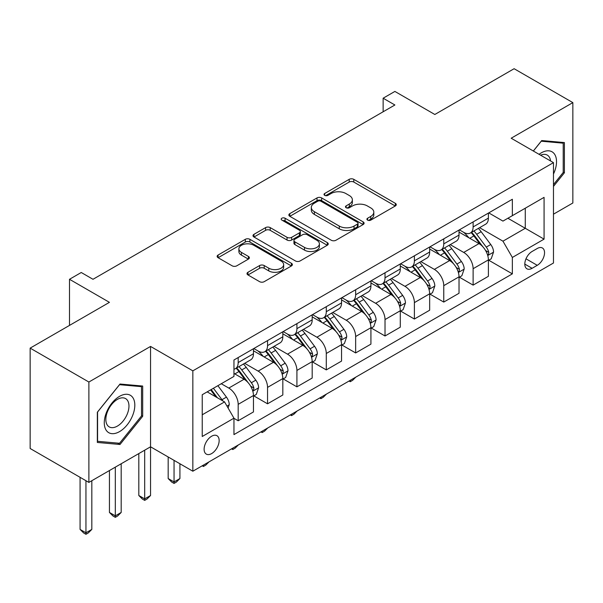 <?xml version="1.0" encoding="UTF-8"?>
<svg xmlns="http://www.w3.org/2000/svg" width="603" height="603" viewBox="0 0 603 603"><rect width="100%" height="100%" fill="white"/><g stroke="black" fill="none" stroke-linecap="round" stroke-linejoin="round"><path stroke-width="0.9" d="M367.581 220.118A2.284 1.319 0 0 0 370.815 220.118L395.312 205.977A3.264 1.884 0 0 0 396.269 204.643A3.264 1.884 0 0 0 395.312 203.309L353.803 179.347A3.264 1.884 0 0 0 349.19 179.347L324.693 193.495A2.284 1.319 0 0 0 324.022 194.422A2.284 1.319 0 0 0 324.693 195.357A2.284 1.319 0 0 0 327.919 195.357L331.092 193.525A10.439 6.022 0 0 1 345.851 193.525L349.31 195.523A10.439 6.022 0 0 1 352.363 199.781A10.439 6.022 0 0 1 349.31 204.04L346.137 205.872A2.284 1.319 0 0 0 345.466 206.806A2.284 1.319 0 0 0 346.137 207.741A2.284 1.319 0 0 0 349.363 207.741L352.536 205.909A10.439 6.022 0 0 1 367.295 205.909L370.755 207.907A10.439 6.022 0 0 1 373.807 212.166A10.439 6.022 0 0 1 370.755 216.424L367.581 218.256A2.284 1.319 0 0 0 366.91 219.191A2.284 1.319 0 0 0 367.581 220.118L367.581 218.256M211.638 453.584A10.635 6.136 120 0 0 218.58 444.215A10.635 6.136 120 0 0 216.952 435.698A10.635 6.136 120 0 0 211.638 436.225A10.635 6.136 120 0 0 204.688 445.594A10.635 6.136 120 0 0 206.324 454.112A10.635 6.136 120 0 0 211.638 453.584M247.954 272.277A3.264 1.884 0 0 0 247.004 273.611A3.264 1.884 0 0 0 247.954 274.938L259.599 281.661A3.264 1.884 0 0 0 264.212 281.661L291.422 265.953A3.264 1.884 0 0 0 292.38 264.619A3.264 1.884 0 0 0 291.422 263.292L249.913 239.323A3.264 1.884 0 0 0 245.308 239.323L218.09 255.039A3.264 1.884 0 0 0 217.14 256.365A3.264 1.884 0 0 0 218.09 257.7L232.163 265.817A3.264 1.884 0 0 0 236.775 265.817L248.421 259.094A3.264 1.884 0 0 0 249.371 257.767A3.264 1.884 0 0 0 248.421 256.433L241.441 252.408A8.721 5.035 0 0 1 238.886 248.843A8.721 5.035 0 0 1 244.275 244.192A8.721 5.035 0 0 1 253.78 245.285L281.104 261.061A8.721 5.035 0 0 1 283.659 264.619A8.721 5.035 0 0 1 278.277 269.277A8.721 5.035 0 0 1 268.772 268.184L264.212 265.554A3.264 1.884 0 0 0 259.599 265.554L247.954 272.277L247.954 274.938M553.471 214.186L572.85 202.992L572.85 102.616L514.118 68.712L434.823 114.487L394.89 91.43L383.139 98.206L394.89 104.99L92.998 279.287L81.247 272.503L69.503 279.287L69.503 325.401M88.882 382.031L88.882 482.408L150.554 446.8L150.554 346.431L88.882 382.031L30.15 348.127L109.437 302.344L69.503 279.287M150.554 346.431L192.839 370.845L553.471 162.637L553.471 263.014L192.839 471.214L192.839 370.845M572.85 102.616L511.178 138.223L553.471 162.637M331.318 240.258A3.264 1.884 0 0 0 335.931 240.258L363.142 224.55A3.264 1.884 0 0 0 364.099 223.216A3.264 1.884 0 0 0 363.142 221.881L321.633 197.92A3.264 1.884 0 0 0 317.02 197.92L289.809 213.628A3.264 1.884 0 0 0 288.86 214.962A3.264 1.884 0 0 0 289.809 216.296L331.318 240.258M282.769 220.615A2.284 1.319 0 0 1 285.083 220.939L285.083 218.226L327.286 242.587A3.264 1.884 0 0 1 328.243 243.921A3.264 1.884 0 0 1 327.286 245.248L300.075 260.963A3.264 1.884 0 0 1 295.462 260.963L253.953 236.994L253.953 234.333A3.264 1.884 0 0 0 252.996 235.667A3.264 1.884 0 0 0 253.953 236.994M253.953 234.333L265.599 227.61A3.264 1.884 0 0 1 270.212 227.61L287.043 237.326A3.264 1.884 0 0 0 291.656 237.326L299.382 232.871A3.264 1.884 0 0 0 300.339 231.537A3.264 1.884 0 0 0 299.382 230.203L281.857 220.087A2.284 1.319 0 0 1 281.186 219.153A2.284 1.319 0 0 1 282.596 217.939A2.284 1.319 0 0 1 285.083 218.226M88.882 482.408L30.15 448.496L30.15 348.127M537.258 248.496L532.087 251.481A10.296 5.947 120 0 0 525.364 260.556A10.296 5.947 120 0 0 526.939 268.81A10.296 5.947 120 0 0 532.087 268.305L537.258 265.32A10.296 5.947 120 0 0 543.989 256.245A10.296 5.947 120 0 0 542.406 247.991A10.296 5.947 120 0 0 537.258 248.496M488.747 212.889L502.955 221.097L512.354 215.67L512.354 199.261L233.956 359.991L233.956 376.408L202.239 394.716L202.239 436.497L233.956 418.18L233.956 434.597L512.354 273.86L512.354 257.451L502.955 241.177L479.596 227.685M512.354 215.67L544.072 197.362L544.072 239.142L512.354 257.451M144.682 450.192L144.682 498.892L150.554 495.5L150.554 446.8L192.839 471.214M383.139 98.206L383.139 111.774M507.892 218.248L525.273 228.288L525.273 208.216L544.072 197.362M502.955 241.177L525.273 228.288L544.072 239.142M202.239 414.789L224.557 401.907L207.176 391.867M233.956 418.316L238.185 420.758L238.185 404.349A13.289 7.673 -120 0 0 228.786 388.068L221.271 383.727M238.185 420.758L253.456 411.939L253.456 395.53A13.289 7.673 -120 0 0 244.057 379.257L233.956 373.423M253.81 395.87L267.551 403.806L267.551 387.39A13.289 7.673 -120 0 0 258.152 371.116L244.66 363.323M267.551 403.806L282.822 394.988L282.822 378.578A13.289 7.673 -120 0 0 273.423 362.297L253.456 350.773M283.176 378.918L296.917 386.847L296.917 370.438A13.289 7.673 -120 0 0 287.518 354.157L274.026 346.371M296.917 386.847L312.188 378.036L312.188 361.619A13.289 7.673 -120 0 0 302.789 345.346L282.822 333.813M312.542 361.958L326.283 369.895L326.283 353.486A13.289 7.673 -120 0 0 316.892 337.205L303.392 329.419M326.283 369.895L341.554 361.076L341.554 344.667A13.289 7.673 -120 0 0 332.163 328.386L312.188 316.861M341.909 345.006L355.649 352.943L355.649 336.527A13.289 7.673 -120 0 0 346.258 320.253L332.766 312.46M355.649 352.943L370.92 344.125L370.92 327.708A13.289 7.673 -120 0 0 361.529 311.434L341.554 299.902M371.275 328.047L385.023 335.984L385.023 319.575A13.289 7.673 -120 0 0 375.624 303.294L362.132 295.508M385.023 335.984L400.286 327.165L400.286 310.756A13.289 7.673 -120 0 0 390.895 294.483L370.92 282.95M400.641 311.095L414.389 319.032L414.389 302.616A13.289 7.673 -120 0 0 404.99 286.342L391.498 278.548M414.389 319.032L429.66 310.213L429.66 293.804A13.289 7.673 -120 0 0 420.261 277.523L400.286 265.998M430.007 294.143L443.755 302.073L443.755 285.664A13.289 7.673 -120 0 0 434.356 269.383L420.864 261.596M443.755 302.073L459.026 293.262L459.026 276.845A13.289 7.673 -120 0 0 449.627 260.571L429.66 249.039M459.373 277.184L473.121 285.121L473.121 268.712A13.289 7.673 -120 0 0 463.722 252.431L450.23 244.645M473.121 285.121L488.392 276.302L488.392 259.893A13.289 7.673 -120 0 0 478.993 243.612L459.026 232.087M459.373 229.849L463.722 232.359A13.289 7.673 -120 0 0 470.37 233.014A13.289 7.673 -120 0 0 473.121 226.932L473.121 221.912M430.007 246.8L434.356 249.31A13.289 7.673 -120 0 0 441.004 249.966A13.289 7.673 -120 0 0 443.755 243.883L443.755 238.863M400.641 263.76L404.99 266.27A13.289 7.673 -120 0 0 411.63 266.925A13.289 7.673 -120 0 0 414.389 260.843L414.389 255.823M371.275 280.712L375.624 283.222A13.289 7.673 -120 0 0 382.264 283.877A13.289 7.673 -120 0 0 385.023 277.795L385.023 272.775M341.909 297.663L346.258 300.173A13.289 7.673 -120 0 0 352.898 300.837A13.289 7.673 -120 0 0 355.649 294.754L355.649 289.734M312.542 314.623L316.892 317.133A13.289 7.673 -120 0 0 323.532 317.789A13.289 7.673 -120 0 0 326.283 311.706L326.283 306.686M283.176 331.575L287.518 334.085A13.289 7.673 -120 0 0 294.166 334.74A13.289 7.673 -120 0 0 296.917 328.658L296.917 323.638M253.81 348.534L258.152 351.044A13.289 7.673 -120 0 0 264.8 351.7A13.289 7.673 -120 0 0 267.551 345.617L267.551 340.597M488.747 260.232L512.354 273.86M470.37 233.014L485.641 224.195A13.289 7.673 -120 0 0 488.392 218.113L488.392 213.093M441.004 249.966L456.275 241.155A13.289 7.673 -120 0 0 459.026 235.072L459.026 230.052M411.63 266.925L426.901 258.107A13.289 7.673 -120 0 0 429.66 252.024L429.66 247.004M382.264 283.877L397.535 275.066A13.289 7.673 -120 0 0 400.286 268.976L400.286 263.963M352.898 300.837L368.169 292.018A13.289 7.673 -120 0 0 370.92 285.935L370.92 280.915M323.532 317.789L338.803 308.97A13.289 7.673 -120 0 0 341.554 302.887L341.554 297.867M294.166 334.74L309.437 325.929A13.289 7.673 -120 0 0 312.188 319.846L312.188 314.826M264.8 351.7L280.071 342.881A13.289 7.673 -120 0 0 282.822 336.798L282.822 331.778M233.956 369.194A13.289 7.673 -120 0 0 235.434 368.652L250.705 359.84A13.289 7.673 -120 0 0 253.456 353.75L253.456 348.738M235.434 368.652A13.289 7.673 -120 0 0 238.185 362.569L238.185 357.549M224.557 401.907L233.956 418.18M553.471 186.395L564.393 172.805L564.393 142.572L541.72 140.552L533.316 151.006M97.339 442.451L120.012 444.479L142.685 416.274L142.685 386.048L120.012 384.021L97.339 412.226L97.339 442.451M563.217 172.126L564.393 172.805M141.509 415.595L142.685 416.274M117.615 443.092L120.012 444.479M368.493 220.442L370.755 219.138A10.439 6.022 0 0 0 373.807 214.879L373.807 212.166M352.363 199.781L352.363 202.495A10.439 6.022 0 0 1 349.31 206.754L347.049 208.058M395.267 206L353.803 182.061A3.264 1.884 0 0 0 349.19 182.061L325.605 195.681M363.104 224.572L321.633 200.633A3.264 1.884 0 0 0 317.02 200.633L289.855 216.319M357.375 224.15A2.284 1.319 0 0 0 358.046 223.216A2.284 1.319 0 0 0 357.375 222.281L320.947 201.251A2.284 1.319 0 0 0 317.713 201.251L314.374 203.181A10.439 6.022 0 0 0 311.314 207.44A10.439 6.022 0 0 0 314.374 211.698L339.278 226.08A10.439 6.022 0 0 0 354.036 226.08L357.375 224.15L357.375 226.864A2.284 1.319 0 0 0 358.046 225.929L358.046 223.216M311.314 207.44L311.314 210.153A10.439 6.022 0 0 0 314.374 214.412L314.374 211.698M357.375 226.864L354.036 228.793A10.439 6.022 0 0 1 339.278 228.793L314.374 214.412M253.999 237.024L265.599 230.323L265.599 227.61M300.339 231.537L300.339 234.25A3.264 1.884 0 0 1 299.382 235.585L291.656 240.039A3.264 1.884 0 0 1 287.043 240.039L270.212 230.323A3.264 1.884 0 0 0 265.599 230.323M285.083 220.939L327.241 245.278M304.515 247.411A8.721 5.035 0 0 0 314.02 248.504A8.721 5.035 0 0 0 319.402 243.853A8.721 5.035 0 0 0 316.846 240.288L307.221 234.733A3.264 1.884 0 0 0 302.608 234.733L294.882 239.195A3.264 1.884 0 0 0 293.932 240.522A3.264 1.884 0 0 0 294.882 241.856L304.515 247.411L304.515 250.124A8.721 5.035 0 0 0 314.02 251.217A8.721 5.035 0 0 0 319.402 246.567L319.402 243.853M293.932 240.522L293.932 243.235A3.264 1.884 0 0 0 294.882 244.569L294.882 241.856M304.515 250.124L294.882 244.569M283.659 264.619L283.659 267.333A8.721 5.035 0 0 1 278.277 271.991A8.721 5.035 0 0 1 268.772 270.898L264.212 268.267A3.264 1.884 0 0 0 259.599 268.267L247.999 274.968M238.886 248.843L238.886 251.557A8.721 5.035 0 0 0 241.441 255.122L241.441 252.408M248.376 259.124L241.441 255.122M291.385 265.976L249.913 242.037A3.264 1.884 0 0 0 245.308 242.037L218.135 257.722M488.392 260.436L491.211 258.808L493.555 252.024A8.804 5.08 -120 0 0 490.752 244.524L481.149 231.71A25.416 14.676 -120 0 0 478.375 228.394M468.833 237.748A25.416 14.676 -120 0 0 463.624 232.298M487.586 255.039L488.611 253.938L488.807 252.401A8.804 5.08 -120 0 0 486.282 247.102L476.687 234.288A25.416 14.676 -120 0 0 473.913 230.972M471.546 232.336A21.097 12.181 60 0 1 475.013 236.27L483.131 247.117M471.094 232.6A25.416 14.676 60 0 1 473.868 235.916L480.252 244.434M355.808 377.131L352.597 380.342L350.253 381.699L349.069 381.021M350.253 380.342L350.253 381.699M459.026 277.388L461.845 275.759L464.189 268.976A8.804 5.08 -120 0 0 461.385 261.483L451.783 248.67A25.416 14.676 -120 0 0 449.009 245.346M439.459 254.7A25.416 14.676 -120 0 0 434.258 249.258M458.22 271.998L459.245 270.89L459.441 269.353A8.804 5.08 -120 0 0 456.916 264.061L447.32 251.247A25.416 14.676 -120 0 0 444.547 247.923M442.18 249.288A21.097 12.181 60 0 1 445.64 253.23L453.765 264.069M441.728 249.552A25.416 14.676 60 0 1 444.501 252.876L450.878 261.393M326.442 394.083L323.231 397.294L320.879 398.651L319.703 397.972M320.879 397.294L320.879 398.651M429.66 294.347L432.479 292.719L434.823 285.935A8.804 5.08 -120 0 0 432.012 278.435L422.417 265.621A25.416 14.676 -120 0 0 419.643 262.297M410.093 271.659A25.416 14.676 -120 0 0 404.892 266.209M428.854 288.95L429.879 287.842L430.075 286.312A8.804 5.08 -120 0 0 427.55 281.013L417.954 268.199A25.416 14.676 -120 0 0 415.181 264.875M412.814 266.247A21.097 12.181 60 0 1 416.274 270.182L424.399 281.028M412.362 266.503A25.416 14.676 60 0 1 415.135 269.827L421.512 278.345M297.075 411.042L293.865 414.253L291.513 415.61L290.337 414.932M291.513 414.246L291.513 415.61M400.286 311.299L403.113 309.671L405.457 302.887A8.804 5.08 -120 0 0 402.646 295.395L393.05 282.581A25.416 14.676 -120 0 0 390.277 279.257M380.727 288.611A25.416 14.676 -120 0 0 375.526 283.169M399.488 305.909L400.513 304.801L400.701 303.264A8.804 5.08 -120 0 0 398.184 297.965L388.588 285.151A25.416 14.676 -120 0 0 385.814 281.835M383.448 283.199A21.097 12.181 60 0 1 386.907 287.134L395.033 297.98M382.995 283.463A25.416 14.676 60 0 1 385.769 286.779L392.146 295.304M267.709 427.994L264.498 431.205L262.147 432.562L260.971 431.884M262.147 431.205L262.147 432.562M370.92 328.251L373.739 326.622L376.091 319.846A8.804 5.08 -120 0 0 373.28 312.346L363.684 299.533A25.416 14.676 -120 0 0 360.911 296.209M351.361 305.563A25.416 14.676 -120 0 0 346.16 300.121M370.121 322.861L371.147 321.753L371.335 320.216A8.804 5.08 -120 0 0 368.817 314.924L359.215 302.111A25.416 14.676 -120 0 0 356.448 298.786M354.082 300.151A21.097 12.181 60 0 1 357.541 304.093L365.667 314.932M353.622 300.415A25.416 14.676 60 0 1 356.396 303.739L362.78 312.256M238.343 444.946L235.132 448.165L232.781 449.514L231.605 448.836M232.781 448.157L232.781 449.514M553.471 174.033A21.595 12.467 120 0 0 554.474 154.051A21.595 12.467 120 0 0 539.059 154.323M550.577 160.971A16.349 9.437 120 0 0 549.122 156.81A16.349 9.437 120 0 0 547.283 155.107A16.349 9.437 120 0 0 540.559 155.19M541.208 141.192L563.217 143.182L563.217 172.466L553.471 184.593M561.762 142.338L563.217 143.182M533.361 151.029L541.253 141.215M119.545 396.344A21.595 12.467 120 0 0 104.274 422.793A21.595 12.467 120 0 0 119.545 431.612A21.595 12.467 120 0 0 134.816 405.163A21.595 12.467 120 0 0 119.545 396.344M117.404 399.39A16.349 9.437 120 0 0 106.723 413.801A16.349 9.437 120 0 0 109.226 426.901A16.349 9.437 120 0 0 117.404 426.087A16.349 9.437 120 0 0 128.085 411.683A16.349 9.437 120 0 0 125.575 398.583A16.349 9.437 120 0 0 117.404 399.39M141.509 415.942L119.545 443.265L97.573 441.306L97.573 412.015L119.545 384.691L141.509 386.651L141.509 415.942M140.054 385.807L141.509 386.651M341.554 345.21L344.373 343.582L346.725 336.798A8.804 5.08 -120 0 0 343.914 329.298L334.318 316.485A25.416 14.676 -120 0 0 331.544 313.168M321.994 322.522A25.416 14.676 -120 0 0 316.794 317.072M340.755 339.813L341.78 338.713L341.969 337.175A8.804 5.08 -120 0 0 339.451 331.876L329.849 319.062A25.416 14.676 -120 0 0 327.075 315.746M324.716 317.11A21.097 12.181 60 0 1 328.175 321.045L336.301 331.891M324.256 317.374A25.416 14.676 60 0 1 327.03 320.69L333.414 329.208M208.977 461.906L205.766 465.117L203.415 466.473L202.239 465.795M203.415 465.117L203.415 466.473M312.188 362.162L315.007 360.534L317.359 353.75A8.804 5.08 -120 0 0 314.547 346.258L304.945 333.444A25.416 14.676 -120 0 0 302.178 330.12M292.628 339.474A25.416 14.676 -120 0 0 287.427 334.032M311.389 356.772L312.414 355.664L312.603 354.127A8.804 5.08 -120 0 0 310.085 348.836L300.482 336.022A25.416 14.676 -120 0 0 297.709 332.698M295.349 334.062A21.097 12.181 60 0 1 298.809 337.997L306.935 348.843M294.89 334.326A25.416 14.676 60 0 1 297.663 337.65L304.048 346.167M174.048 460.368L174.048 481.933L179.92 478.541L179.92 463.76M179.92 478.541L176.4 482.068L174.048 483.425L171.697 482.068L168.177 478.541L168.177 456.976M168.177 478.541L174.048 481.933L174.048 483.425M282.822 379.121L285.641 377.493L287.993 370.709A8.804 5.08 -120 0 0 285.181 363.21L275.579 350.396A25.416 14.676 -120 0 0 272.805 347.072M263.262 356.433A25.416 14.676 -120 0 0 258.054 350.984M282.023 373.724L283.041 372.616L283.237 371.086A8.804 5.08 -120 0 0 280.719 365.787L271.116 352.974A25.416 14.676 -120 0 0 268.343 349.65M265.976 351.021A21.097 12.181 60 0 1 269.443 354.956L277.568 365.802M265.524 351.278A25.416 14.676 60 0 1 268.297 354.602L274.682 363.119M150.554 495.5L147.026 499.028L144.682 500.384L142.331 499.028L138.811 495.5L138.811 453.584M138.811 495.5L144.682 498.892L144.682 500.384M253.456 396.073L256.275 394.445L258.627 387.661A8.804 5.08 -120 0 0 255.815 380.169L246.212 367.348A25.416 14.676 -120 0 0 243.439 364.031M252.657 390.684L253.675 389.576L253.871 388.038A8.804 5.08 -120 0 0 251.353 382.739L241.75 369.925A25.416 14.676 -120 0 0 238.976 366.609M236.61 367.973A21.097 12.181 60 0 1 240.077 371.908L248.202 382.754M236.157 368.237A25.416 14.676 60 0 1 238.931 371.554L245.315 380.078M115.316 467.152L115.316 515.844L121.188 512.452L121.188 463.76M121.188 512.452L117.66 515.98L115.316 517.336L112.965 515.98L109.437 512.452L109.437 470.536M109.437 512.452L115.316 515.844L115.316 517.336M228.085 408.012L229.253 404.621A8.804 5.08 -120 0 0 226.449 397.121L217.879 385.686M222.786 400.882A8.804 5.08 -120 0 0 221.979 399.699L213.417 388.264M211.208 389.538L217.366 397.754M210.598 389.892L215.821 396.857M85.95 480.712L85.95 532.803L91.822 529.411L91.822 480.712M91.822 529.411L88.294 532.939L85.95 534.288L83.598 532.939L80.071 529.411L80.071 477.32M80.071 529.411L85.95 532.803L85.95 534.288M228.786 388.068L244.057 379.257M258.152 371.116L273.423 362.297M287.518 354.157L302.789 345.346M316.892 337.205L332.163 328.386M346.258 320.253L361.529 311.434M375.624 303.294L390.895 294.483M404.99 286.342L420.261 277.523M434.356 269.383L449.627 260.571M463.722 252.431L478.993 243.612M473.121 226.932L488.392 218.113M473.121 268.712L488.392 259.893M443.755 285.664L459.026 276.845M443.755 243.883L459.026 235.072M414.389 302.616L429.66 293.804M414.389 260.843L429.66 252.024M385.023 319.575L400.286 310.756M385.023 277.795L400.286 268.976M355.649 336.527L370.92 327.708M355.649 294.754L370.92 285.935M326.283 353.486L341.554 344.667M326.283 311.706L341.554 302.887M296.917 370.438L312.188 361.619M296.917 328.658L312.188 319.846M267.551 387.39L282.822 378.578M267.551 345.617L282.822 336.798M238.185 404.349L253.456 395.53M238.185 362.569L253.456 353.75M525.989 258.815L537.258 265.32M524.806 264.099L532.087 268.305M370.755 219.138L370.755 216.424M346.137 207.741L346.137 205.872M349.31 206.754L349.31 204.04M324.693 195.357L324.693 193.495M349.19 182.061L349.19 179.347M353.803 182.061L353.803 179.347M395.312 205.977L395.312 203.309M289.809 216.296L289.809 213.628M317.02 200.633L317.02 197.92M321.633 200.633L321.633 197.92M363.142 224.55L363.142 221.881M339.278 228.793L339.278 226.08M354.036 228.793L354.036 226.08M270.212 230.323L270.212 227.61M287.043 240.039L287.043 237.326M291.656 240.039L291.656 237.326M299.382 235.585L299.382 232.871M327.286 245.248L327.286 242.587M259.599 268.267L259.599 265.554M264.212 268.267L264.212 265.554M268.772 270.898L268.772 268.184M248.421 259.094L248.421 256.433M218.09 257.7L218.09 255.039M245.308 242.037L245.308 239.323M249.913 242.037L249.913 239.323M291.422 265.953L291.422 263.292M487.737 255.521L493.503 252.197M476.687 234.288L481.149 231.71M469.767 238.283L473.868 235.916M486.282 247.102L490.752 244.524M485.588 250.539L488.807 252.401M458.363 272.481L464.137 269.149M447.32 251.247L451.783 248.67M440.394 255.242L444.501 252.876M456.916 264.061L461.385 261.483M456.222 267.498L459.441 269.353M428.997 289.432L434.771 286.101M417.954 268.199L422.417 265.621M411.027 272.194L415.135 269.827M427.55 281.013L432.012 278.435M426.856 284.45L430.075 286.312M399.631 306.392L405.397 303.06M388.588 285.151L393.05 282.581M381.661 289.154L385.769 286.779M398.184 297.965L402.646 295.395M397.49 301.41L400.701 303.264M370.265 323.344L376.031 320.012M359.215 302.111L363.684 299.533M352.295 306.105L356.396 303.739M368.817 314.924L373.28 312.346M368.116 318.361L371.335 320.216M340.899 340.296L346.665 336.971M329.849 319.062L334.318 316.485M322.929 323.057L327.03 320.69M339.451 331.876L343.914 329.298M338.75 335.313L341.969 337.175M311.532 357.255L317.299 353.923M300.482 336.022L304.945 333.444M293.563 340.017L297.663 337.65M310.085 348.836L314.547 346.258M309.384 352.273L312.603 354.127M282.166 374.207L287.933 370.875M271.116 352.974L275.579 350.396M264.197 356.968L268.297 354.602M280.719 365.787L285.181 363.21M280.018 369.224L283.237 371.086M252.8 391.166L258.566 387.835M241.75 369.925L246.212 367.348M234.831 373.928L238.931 371.554M251.353 382.739L255.815 380.169M250.652 386.184L253.871 388.038M226.969 406.075L229.2 404.786M221.979 399.699L226.449 397.121"/></g></svg>
